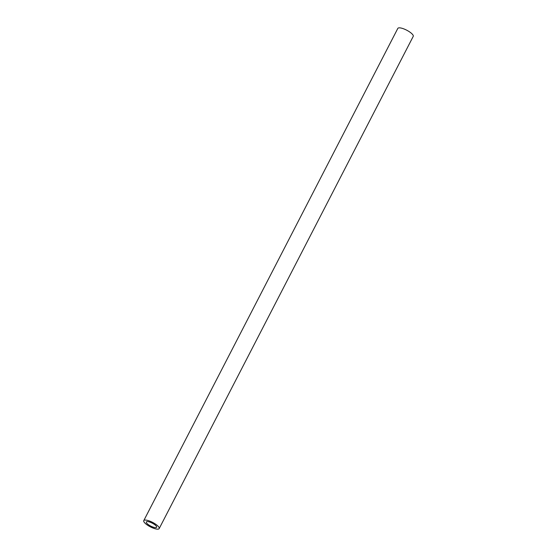 <?xml version="1.0" encoding="UTF-8"?>
<svg xmlns="http://www.w3.org/2000/svg" width="557" height="557" viewBox="0 0 557 557"><rect width="100%" height="100%" fill="white"/><g stroke="black" fill="none" stroke-linecap="round" stroke-linejoin="round"><path stroke-width="0.84" d="M145.669 520.071A8.675 2.493 27.3 0 1 154.783 523.629A8.675 2.493 27.3 0 1 159.184 528.586A8.675 2.493 27.3 0 1 157.283 529.15A8.675 2.493 27.3 0 1 148.162 525.585A8.675 2.493 27.3 0 1 143.769 520.628A8.675 2.493 27.3 0 1 145.669 520.071M143.769 520.628L397.816 28.414A8.675 2.493 27.3 0 1 399.717 27.85A8.675 2.493 27.3 0 1 408.838 31.415A8.675 2.493 27.3 0 1 413.231 36.372L159.184 528.586M155.347 527.639A5.786 1.664 27.3 0 1 149.269 525.265A5.786 1.664 27.3 0 1 146.338 521.958A5.786 1.664 27.3 0 1 147.605 521.582A5.786 1.664 27.3 0 1 153.683 523.956A5.786 1.664 27.3 0 1 156.614 527.263A5.786 1.664 27.3 0 1 155.347 527.639"/></g></svg>
